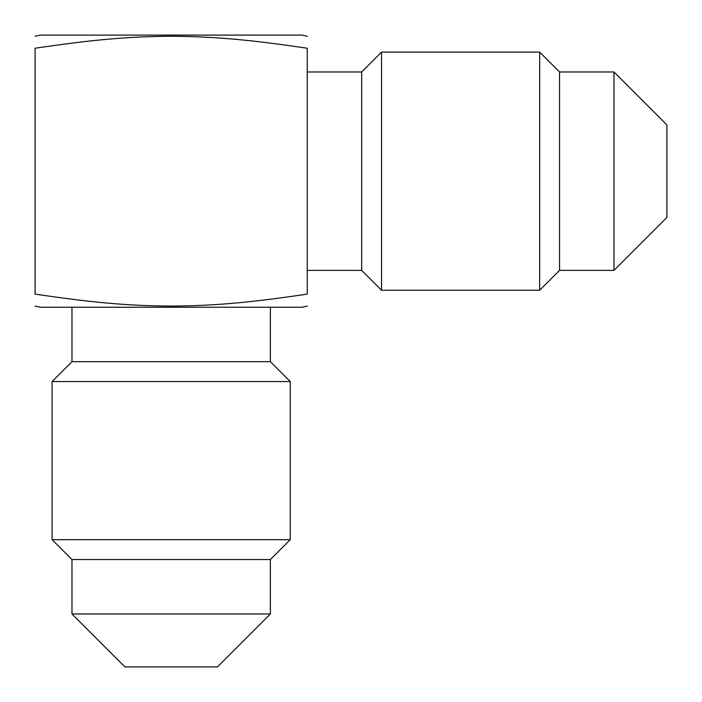 <?xml version="1.0" encoding="UTF-8"?>
<svg xmlns="http://www.w3.org/2000/svg" width="702" height="702" viewBox="0 0 702 702"><rect width="100%" height="100%" fill="white"/><g stroke="black" fill="none" stroke-linecap="round" stroke-linejoin="round"><path stroke-width="1.05" d="M35.126 48.236L35.1 48.236C35.1 32.274 35.1 32.274 35.1 48.236C35.1 32.274 35.1 32.274 35.1 48.236C88.478 40.356 125.605 36.478 171.174 36.258C217.295 36.478 254.677 40.479 307.248 48.236L299.754 47.131M35.126 294.12L35.1 294.112C88.478 301.992 125.605 305.879 171.174 306.098C217.295 305.87 254.677 301.869 307.248 294.112L299.754 295.226M35.1 36.258L40.541 35.1L301.807 35.1L307.248 36.258M307.248 48.236C307.248 32.274 307.248 32.274 307.248 48.236C307.248 32.274 307.248 32.274 307.248 48.236L307.248 294.112C307.248 310.082 307.248 310.082 307.248 294.112C307.248 310.082 307.248 310.082 307.248 294.112M307.248 71.973L361.679 71.973L361.679 270.375L381.546 290.242L539.671 290.242L539.671 52.106L381.546 52.106L381.546 290.242M307.248 270.375L361.679 270.375M361.679 71.973L381.546 52.106M539.671 290.242L559.538 270.375L559.538 71.973L539.671 52.106M559.538 270.375L613.969 270.375L613.969 71.973L559.538 71.973M613.969 71.973L666.9 124.912L666.9 217.445L613.969 270.375M124.912 666.9L217.445 666.9L270.375 613.969L71.973 613.969L124.912 666.9M270.375 613.969L270.375 559.538L71.973 559.538L71.973 613.969M270.375 559.538L290.242 539.671L52.106 539.671L71.973 559.538M270.375 307.248L270.375 361.679L290.242 381.546L290.242 539.671M71.973 307.248L71.973 361.679L52.106 381.546L52.106 539.671M270.375 361.679L71.973 361.679M290.242 381.546L52.106 381.546M35.1 306.098L40.541 307.248L301.807 307.248L307.248 306.098M35.1 294.112C35.1 310.082 35.1 310.082 35.1 294.112C35.1 310.082 35.1 310.082 35.1 294.112L35.1 48.236"/></g></svg>
